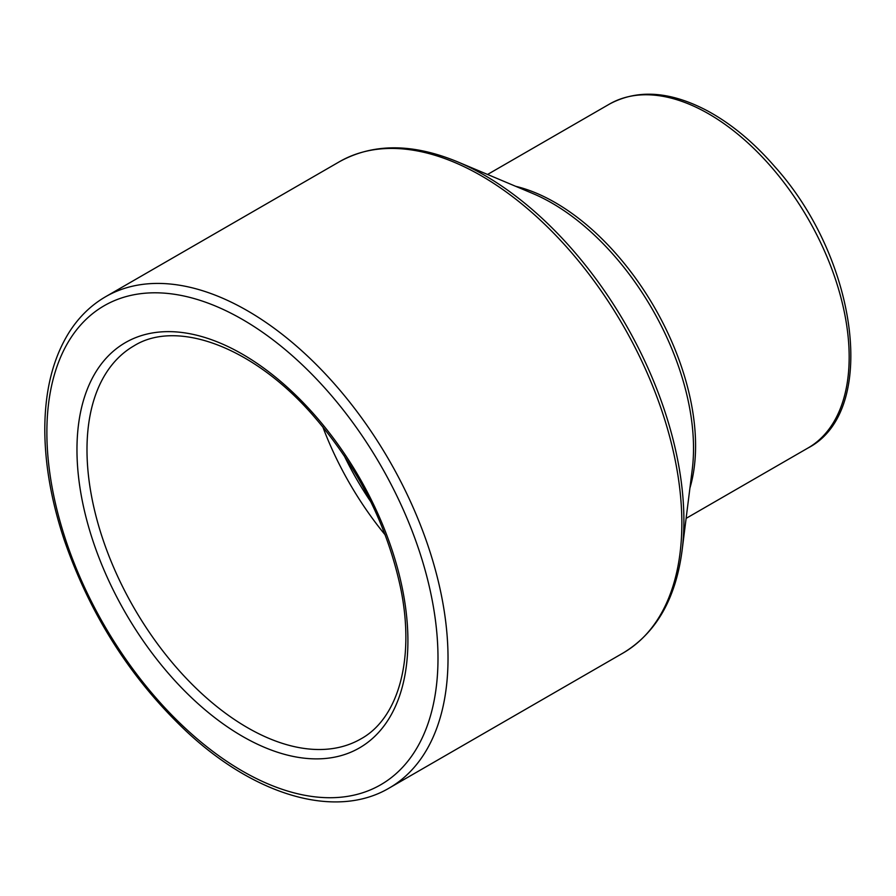 <?xml version="1.0" encoding="UTF-8"?>
<svg xmlns="http://www.w3.org/2000/svg" width="896" height="896" viewBox="0 0 896 896"><rect width="100%" height="100%" fill="white"/><g stroke="black" fill="none" stroke-linecap="round" stroke-linejoin="round"><path stroke-width="1.34" d="M385.224 534.957A226.923 131.018 60 0 1 322.75 426.742M370.899 501.939A212.744 122.83 60 0 1 344.176 455.661M609.493 104.07A198.554 114.643 60 0 1 808.046 218.702A198.554 114.643 60 0 1 808.046 447.978C878.83 411.488 857.651 258.63 774.906 166.779C753.794 142.43 731.304 123.782 707.459 110.846C670.32 91.213 637.661 88.95 609.493 104.07L487.558 174.462M689.92 488.051A198.554 114.643 -120 0 0 654.461 307.373A198.554 114.643 -120 0 0 515.726 186.323M532.963 193.592A200.267 115.629 60 0 1 692.25 469.493L682.102 550.368A281.949 162.781 -120 0 0 457.845 161.941L532.963 193.592M105.627 296.71C91.123 305.133 79.05 316.859 69.406 331.89C53.066 357.84 44.867 390.365 44.8 429.453C44.89 464.251 51.318 500.92 64.075 539.482C90.227 615.384 131.387 679.717 187.578 732.458C256.2 796.152 336.28 819.459 389.278 788.01A283.651 163.766 -120 0 0 389.278 460.477A283.651 163.766 -120 0 0 105.627 296.71L339.438 161.717A283.651 163.766 60 0 1 623.101 325.483A283.651 163.766 60 0 1 623.101 653.016C656.074 633.069 675.752 598.853 682.102 550.368M46.872 432.354A276.562 159.678 60 0 1 340.211 406.146A276.562 159.678 60 0 1 340.211 797.272A276.562 159.678 60 0 1 46.872 432.354M76.966 449.725A234.013 135.106 -120 0 0 325.17 758.498A234.013 135.106 -120 0 0 325.17 427.549A234.013 135.106 -120 0 0 76.966 449.725M86.99 449.725A226.923 131.018 60 0 1 133.986 345.845C176.389 319.278 251.933 346.058 311.763 413.93C357.28 465.92 386.904 523.97 400.635 588.09C415.318 659.288 398.194 718.514 360.909 738.886A226.923 131.018 60 0 1 186.043 678.093A226.923 131.018 60 0 1 86.99 449.725M686.123 518.37L808.046 447.978M339.438 161.717C373.218 143.125 412.675 143.203 457.845 161.941M389.278 788.01L623.101 653.016"/></g></svg>
